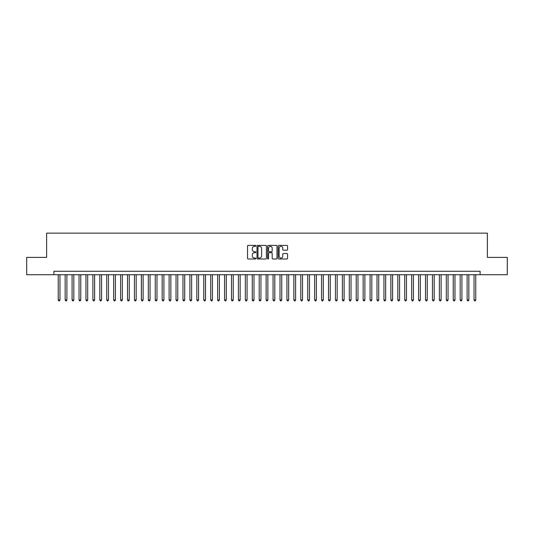 <?xml version="1.0" encoding="UTF-8"?>
<svg xmlns="http://www.w3.org/2000/svg" width="534" height="534" viewBox="0 0 534 534"><rect width="100%" height="100%" fill="white"/><g stroke="black" fill="none" stroke-linecap="round" stroke-linejoin="round"><path stroke-width="0.8" d="M255.913 245.88A0.474 0.474 0 0 0 255.439 245.4L248.21 245.4A0.681 0.681 0 0 0 247.529 246.081L247.529 258.329A0.681 0.681 0 0 0 248.21 259.003L255.439 259.003A0.474 0.474 0 0 0 255.913 258.529A0.474 0.474 0 0 0 255.439 258.055L254.498 258.055A2.176 2.176 0 0 1 252.322 255.879L252.322 254.858A2.176 2.176 0 0 1 254.498 252.682L255.439 252.682A0.474 0.474 0 0 0 255.913 252.202A0.474 0.474 0 0 0 255.439 251.728L254.498 251.728A2.176 2.176 0 0 1 252.322 249.552L252.322 248.53A2.176 2.176 0 0 1 254.498 246.354L255.439 246.354A0.474 0.474 0 0 0 255.913 245.88M286.878 250.199A0.681 0.681 0 0 0 287.559 249.518L287.559 246.081A0.681 0.681 0 0 0 286.878 245.4L278.855 245.4A0.681 0.681 0 0 0 278.174 246.081L278.174 258.329A0.681 0.681 0 0 0 278.855 259.003L286.878 259.003A0.681 0.681 0 0 0 287.559 258.329L287.559 254.177A0.681 0.681 0 0 0 286.878 253.496L283.447 253.496A0.681 0.681 0 0 0 282.766 254.177L282.766 256.233A1.822 1.822 0 0 1 280.944 258.055A1.822 1.822 0 0 1 279.128 256.233L279.128 248.177A1.822 1.822 0 0 1 280.944 246.354A1.822 1.822 0 0 1 282.766 248.177L282.766 249.518A0.681 0.681 0 0 0 283.447 250.199L286.878 250.199M53.901 274.73L26.7 274.73L26.7 257.401L46.625 257.401L46.625 233.144L487.375 233.144L487.375 257.401L507.3 257.401L507.3 274.73L480.099 274.73L480.099 271.265L53.901 271.265L53.901 274.73L480.099 274.73M266.406 246.081A0.681 0.681 0 0 0 265.725 245.4L257.695 245.4A0.681 0.681 0 0 0 257.021 246.081L257.021 258.329A0.681 0.681 0 0 0 257.695 259.003L265.725 259.003A0.681 0.681 0 0 0 266.406 258.329L266.406 246.081M268.275 245.4L276.305 245.4A0.681 0.681 0 0 1 276.979 246.081L276.979 258.329A0.681 0.681 0 0 1 276.305 259.003L272.867 259.003A0.681 0.681 0 0 1 272.186 258.329L272.186 253.363A0.681 0.681 0 0 0 271.506 252.682L269.229 252.682A0.681 0.681 0 0 0 268.549 253.363L268.549 258.529A0.474 0.474 0 0 1 268.075 259.003A0.474 0.474 0 0 1 267.594 258.529L267.594 246.081A0.681 0.681 0 0 1 268.275 245.4M258.449 246.354A0.474 0.474 0 0 0 257.969 246.828L257.969 257.575A0.474 0.474 0 0 0 258.449 258.055L259.431 258.055A2.176 2.176 0 0 0 261.607 255.879L261.607 248.53A2.176 2.176 0 0 0 259.431 246.354L258.449 246.354M272.186 248.21A1.822 1.822 0 0 0 270.364 246.388A1.822 1.822 0 0 0 268.549 248.21L268.549 251.047A0.681 0.681 0 0 0 269.229 251.728L271.506 251.728A0.681 0.681 0 0 0 272.186 251.047L272.186 248.21M58.233 274.73L58.233 299.954L59.962 299.954L59.962 274.73M59.962 299.954L59.448 300.856L58.753 300.856L58.233 299.954M65.161 274.73L65.161 299.954L66.897 299.954L66.897 274.73M66.897 299.954L66.376 300.856L65.682 300.856L65.161 299.954M72.09 274.73L72.09 299.954L73.825 299.954L73.825 274.73M73.825 299.954L73.305 300.856L72.611 300.856L72.09 299.954M79.025 274.73L79.025 299.954L80.754 299.954L80.754 274.73M80.754 299.954L80.234 300.856L79.539 300.856L79.025 299.954M85.954 274.73L85.954 299.954L87.683 299.954L87.683 274.73M87.683 299.954L87.162 300.856L86.475 300.856L85.954 299.954M92.883 274.73L92.883 299.954L94.611 299.954L94.611 274.73M94.611 299.954L94.097 300.856L93.403 300.856L92.883 299.954M99.811 274.73L99.811 299.954L101.547 299.954L101.547 274.73M101.547 299.954L101.026 300.856L100.332 300.856L99.811 299.954M106.74 274.73L106.74 299.954L108.475 299.954L108.475 274.73M108.475 299.954L107.955 300.856L107.261 300.856L106.74 299.954M113.675 274.73L113.675 299.954L115.404 299.954L115.404 274.73M115.404 299.954L114.883 300.856L114.189 300.856L113.675 299.954M120.604 274.73L120.604 299.954L122.333 299.954L122.333 274.73M122.333 299.954L121.812 300.856L121.125 300.856L120.604 299.954M127.533 274.73L127.533 299.954L129.268 299.954L129.268 274.73M129.268 299.954L128.747 300.856L128.053 300.856L127.533 299.954M134.461 274.73L134.461 299.954L136.197 299.954L136.197 274.73M136.197 299.954L135.676 300.856L134.982 300.856L134.461 299.954M141.39 274.73L141.39 299.954L143.125 299.954L143.125 274.73M143.125 299.954L142.605 300.856L141.91 300.856L141.39 299.954M148.325 274.73L148.325 299.954L150.054 299.954L150.054 274.73M150.054 299.954L149.533 300.856L148.839 300.856L148.325 299.954M155.254 274.73L155.254 299.954L156.983 299.954L156.983 274.73M156.983 299.954L156.469 300.856L155.774 300.856L155.254 299.954M162.182 274.73L162.182 299.954L163.918 299.954L163.918 274.73M163.918 299.954L163.397 300.856L162.703 300.856L162.182 299.954M169.111 274.73L169.111 299.954L170.847 299.954L170.847 274.73M170.847 299.954L170.326 300.856L169.632 300.856L169.111 299.954M176.04 274.73L176.04 299.954L177.775 299.954L177.775 274.73M177.775 299.954L177.255 300.856L176.56 300.856L176.04 299.954M182.975 274.73L182.975 299.954L184.704 299.954L184.704 274.73M184.704 299.954L184.183 300.856L183.496 300.856L182.975 299.954M189.904 274.73L189.904 299.954L191.633 299.954L191.633 274.73M191.633 299.954L191.119 300.856L190.424 300.856L189.904 299.954M196.832 274.73L196.832 299.954L198.568 299.954L198.568 274.73M198.568 299.954L198.047 300.856L197.353 300.856L196.832 299.954M203.761 274.73L203.761 299.954L205.497 299.954L205.497 274.73M205.497 299.954L204.976 300.856L204.282 300.856L203.761 299.954M210.696 274.73L210.696 299.954L212.425 299.954L212.425 274.73M212.425 299.954L211.905 300.856L211.21 300.856L210.696 299.954M217.625 274.73L217.625 299.954L219.354 299.954L219.354 274.73M219.354 299.954L218.833 300.856L218.146 300.856L217.625 299.954M224.554 274.73L224.554 299.954L226.289 299.954L226.289 274.73M226.289 299.954L225.769 300.856L225.074 300.856L224.554 299.954M231.482 274.73L231.482 299.954L233.218 299.954L233.218 274.73M233.218 299.954L232.697 300.856L232.003 300.856L231.482 299.954M238.411 274.73L238.411 299.954L240.146 299.954L240.146 274.73M240.146 299.954L239.626 300.856L238.932 300.856L238.411 299.954M245.346 274.73L245.346 299.954L247.075 299.954L247.075 274.73M247.075 299.954L246.554 300.856L245.86 300.856L245.346 299.954M252.275 274.73L252.275 299.954L254.004 299.954L254.004 274.73M254.004 299.954L253.483 300.856L252.796 300.856L252.275 299.954M259.204 274.73L259.204 299.954L260.939 299.954L260.939 274.73M260.939 299.954L260.418 300.856L259.724 300.856L259.204 299.954M266.132 274.73L266.132 299.954L267.868 299.954L267.868 274.73M267.868 299.954L267.347 300.856L266.653 300.856L266.132 299.954M273.061 274.73L273.061 299.954L274.796 299.954L274.796 274.73M274.796 299.954L274.276 300.856L273.582 300.856L273.061 299.954M279.996 274.73L279.996 299.954L281.725 299.954L281.725 274.73M281.725 299.954L281.204 300.856L280.517 300.856L279.996 299.954M286.925 274.73L286.925 299.954L288.654 299.954L288.654 274.73M288.654 299.954L288.14 300.856L287.446 300.856L286.925 299.954M293.854 274.73L293.854 299.954L295.589 299.954L295.589 274.73M295.589 299.954L295.068 300.856L294.374 300.856L293.854 299.954M300.782 274.73L300.782 299.954L302.518 299.954L302.518 274.73M302.518 299.954L301.997 300.856L301.303 300.856L300.782 299.954M307.711 274.73L307.711 299.954L309.446 299.954L309.446 274.73M309.446 299.954L308.926 300.856L308.231 300.856L307.711 299.954M314.646 274.73L314.646 299.954L316.375 299.954L316.375 274.73M316.375 299.954L315.854 300.856L315.167 300.856L314.646 299.954M321.575 274.73L321.575 299.954L323.304 299.954L323.304 274.73M323.304 299.954L322.79 300.856L322.095 300.856L321.575 299.954M328.503 274.73L328.503 299.954L330.239 299.954L330.239 274.73M330.239 299.954L329.718 300.856L329.024 300.856L328.503 299.954M335.432 274.73L335.432 299.954L337.168 299.954L337.168 274.73M337.168 299.954L336.647 300.856L335.953 300.856L335.432 299.954M342.367 274.73L342.367 299.954L344.096 299.954L344.096 274.73M344.096 299.954L343.576 300.856L342.881 300.856L342.367 299.954M349.296 274.73L349.296 299.954L351.025 299.954L351.025 274.73M351.025 299.954L350.504 300.856L349.817 300.856L349.296 299.954M356.225 274.73L356.225 299.954L357.96 299.954L357.96 274.73M357.96 299.954L357.44 300.856L356.745 300.856L356.225 299.954M363.153 274.73L363.153 299.954L364.889 299.954L364.889 274.73M364.889 299.954L364.368 300.856L363.674 300.856L363.153 299.954M370.082 274.73L370.082 299.954L371.818 299.954L371.818 274.73M371.818 299.954L371.297 300.856L370.603 300.856L370.082 299.954M377.017 274.73L377.017 299.954L378.746 299.954L378.746 274.73M378.746 299.954L378.226 300.856L377.531 300.856L377.017 299.954M383.946 274.73L383.946 299.954L385.675 299.954L385.675 274.73M385.675 299.954L385.161 300.856L384.467 300.856L383.946 299.954M390.875 274.73L390.875 299.954L392.61 299.954L392.61 274.73M392.61 299.954L392.089 300.856L391.395 300.856L390.875 299.954M397.803 274.73L397.803 299.954L399.539 299.954L399.539 274.73M399.539 299.954L399.018 300.856L398.324 300.856L397.803 299.954M404.732 274.73L404.732 299.954L406.467 299.954L406.467 274.73M406.467 299.954L405.947 300.856L405.253 300.856L404.732 299.954M411.667 274.73L411.667 299.954L413.396 299.954L413.396 274.73M413.396 299.954L412.875 300.856L412.188 300.856L411.667 299.954M418.596 274.73L418.596 299.954L420.325 299.954L420.325 274.73M420.325 299.954L419.811 300.856L419.117 300.856L418.596 299.954M425.525 274.73L425.525 299.954L427.26 299.954L427.26 274.73M427.26 299.954L426.739 300.856L426.045 300.856L425.525 299.954M432.453 274.73L432.453 299.954L434.189 299.954L434.189 274.73M434.189 299.954L433.668 300.856L432.974 300.856L432.453 299.954M439.389 274.73L439.389 299.954L441.117 299.954L441.117 274.73M441.117 299.954L440.597 300.856L439.903 300.856L439.389 299.954M446.317 274.73L446.317 299.954L448.046 299.954L448.046 274.73M448.046 299.954L447.525 300.856L446.838 300.856L446.317 299.954M453.246 274.73L453.246 299.954L454.975 299.954L454.975 274.73M454.975 299.954L454.461 300.856L453.766 300.856L453.246 299.954M460.174 274.73L460.174 299.954L461.91 299.954L461.91 274.73M461.91 299.954L461.389 300.856L460.695 300.856L460.174 299.954M467.103 274.73L467.103 299.954L468.839 299.954L468.839 274.73M468.839 299.954L468.318 300.856L467.624 300.856L467.103 299.954M474.038 274.73L474.038 299.954L475.767 299.954L475.767 274.73M475.767 299.954L475.247 300.856L474.552 300.856L474.038 299.954"/></g></svg>
